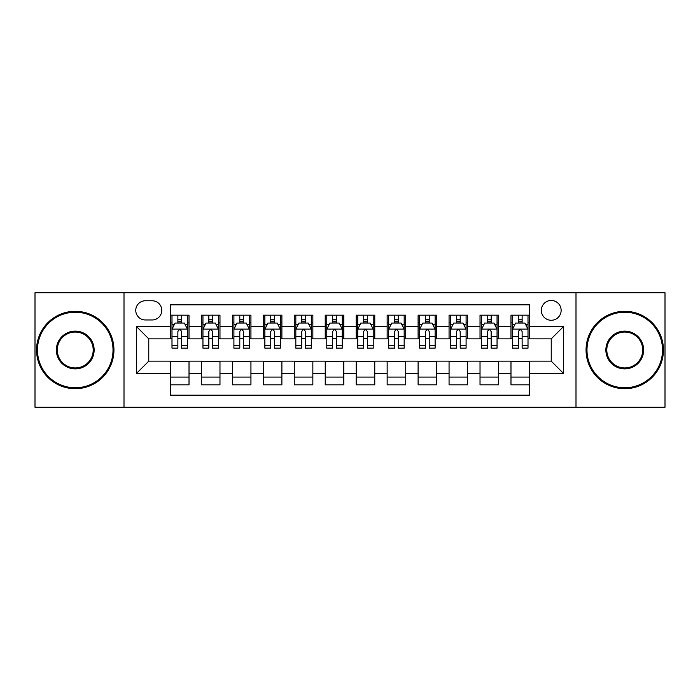 <?xml version="1.0" encoding="UTF-8"?>
<svg xmlns="http://www.w3.org/2000/svg" width="700" height="700" viewBox="0 0 700 700"><rect width="100%" height="100%" fill="white"/><g stroke="black" fill="none" stroke-linecap="round" stroke-linejoin="round"><path stroke-width="1.05" d="M551.233 300.466A9.905 9.905 0 0 0 541.319 310.371A9.905 9.905 0 0 0 551.233 320.276A9.905 9.905 0 0 0 561.137 310.371A9.905 9.905 0 0 0 551.233 300.466M575.995 407.269L665 407.269L665 292.731L575.995 292.731L575.995 407.269L124.005 407.269L124.005 292.731L35 292.731L35 407.269L124.005 407.269M529.559 315.175L510.983 315.175L510.983 326.471L498.601 326.471L498.601 338.852L510.983 338.852L510.983 326.471M498.601 326.471L498.601 315.175L480.025 315.175L480.025 326.471L467.644 326.471L467.644 338.852L480.025 338.852L480.025 326.471M467.644 326.471L467.644 315.175L449.067 315.175L449.067 326.471L436.686 326.471L436.686 338.852L449.067 338.852L449.067 326.471M436.686 326.471L436.686 315.175L418.11 315.175L418.11 326.471L405.729 326.471L405.729 338.852L418.11 338.852L418.11 326.471M405.729 326.471L405.729 315.175L387.152 315.175L387.152 326.471L374.762 326.471L374.762 338.852L387.152 338.852L387.152 326.471M374.762 326.471L374.762 315.175L356.195 315.175L356.195 326.471L343.805 326.471L343.805 338.852L356.195 338.852L356.195 326.471M343.805 326.471L343.805 315.175L325.238 315.175L325.238 326.471L312.848 326.471L312.848 338.852L325.238 338.852L325.238 326.471M312.848 326.471L312.848 315.175L294.271 315.175L294.271 326.471L281.89 326.471L281.89 338.852L294.271 338.852L294.271 326.471M281.89 326.471L281.89 315.175L263.314 315.175L263.314 326.471L250.932 326.471L250.932 338.852L263.314 338.852L263.314 326.471M250.932 326.471L250.932 315.175L232.356 315.175L232.356 326.471L219.975 326.471L219.975 338.852L232.356 338.852L232.356 326.471M219.975 326.471L219.975 315.175L201.399 315.175L201.399 338.852L189.018 338.852L189.018 315.175L170.441 315.175M170.441 384.825L189.018 384.825L189.018 361.148L201.399 361.148L201.399 384.825L219.975 384.825L219.975 361.148L232.356 361.148L232.356 373.529L219.975 373.529M232.356 373.529L232.356 384.825L250.932 384.825L250.932 361.148L263.314 361.148L263.314 373.529L250.932 373.529M263.314 373.529L263.314 384.825L281.89 384.825L281.89 361.148L294.271 361.148L294.271 373.529L281.89 373.529M294.271 373.529L294.271 384.825L312.848 384.825L312.848 361.148L325.238 361.148L325.238 373.529L312.848 373.529M325.238 373.529L325.238 384.825L343.805 384.825L343.805 361.148L356.195 361.148L356.195 373.529L343.805 373.529M356.195 373.529L356.195 384.825L374.762 384.825L374.762 361.148L387.152 361.148L387.152 373.529L374.762 373.529M387.152 373.529L387.152 384.825L405.729 384.825L405.729 361.148L418.11 361.148L418.11 373.529L405.729 373.529M418.11 373.529L418.11 384.825L436.686 384.825L436.686 361.148L449.067 361.148L449.067 373.529L436.686 373.529M449.067 373.529L449.067 384.825L467.644 384.825L467.644 361.148L480.025 361.148L480.025 373.529L467.644 373.529M480.025 373.529L480.025 384.825L498.601 384.825L498.601 361.148L510.983 361.148L510.983 373.529L498.601 373.529M145.364 319.97L152.18 319.97A9.599 9.599 0 0 0 161.77 310.371A9.599 9.599 0 0 0 152.18 300.773L145.364 300.773A9.599 9.599 0 0 0 135.765 310.371A9.599 9.599 0 0 0 145.364 319.97M575.995 292.731L124.005 292.731M529.559 326.471L529.559 304.797L170.441 304.797L170.441 338.852L148.768 338.852L148.768 361.148L170.441 361.148L170.441 395.203L529.559 395.203L529.559 361.148L551.233 361.148L551.233 338.852L529.559 338.852L529.559 326.471L563.614 326.471L563.614 373.529L529.559 373.529M170.441 373.529L136.386 373.529L136.386 326.471L170.441 326.471M510.983 373.529L510.983 384.825L529.559 384.825M170.441 322.91L171.99 322.91M177.87 322.91L181.589 322.91M187.469 322.91L189.018 322.91M170.441 338.546L171.99 338.546M177.87 338.546L181.589 338.546M187.469 338.546L189.018 338.546M170.441 361.454L189.018 361.454M170.441 377.09L189.018 377.09M201.399 338.546L202.947 338.546M208.827 338.546L212.546 338.546M218.426 338.546L219.975 338.546M201.399 322.91L202.947 322.91M208.827 322.91L212.546 322.91M218.426 322.91L219.975 322.91M201.399 361.454L219.975 361.454M201.399 377.09L219.975 377.09M232.356 361.454L250.932 361.454M232.356 377.09L250.932 377.09M232.356 322.91L233.905 322.91M239.785 322.91L243.504 322.91M249.384 322.91L250.932 322.91M232.356 338.546L233.905 338.546M239.785 338.546L243.504 338.546M249.384 338.546L250.932 338.546M263.314 361.454L281.89 361.454M263.314 377.09L281.89 377.09M263.314 322.91L264.863 322.91M270.751 322.91L274.461 322.91M280.341 322.91L281.89 322.91M263.314 338.546L264.863 338.546M270.751 338.546L274.461 338.546M280.341 338.546L281.89 338.546M294.271 361.454L312.848 361.454M294.271 377.09L312.848 377.09M294.271 322.91L295.82 322.91M301.709 322.91L305.419 322.91M311.299 322.91L312.848 322.91M294.271 338.546L295.82 338.546M301.709 338.546L305.419 338.546M311.299 338.546L312.848 338.546M325.238 361.454L343.805 361.454M325.238 377.09L343.805 377.09M325.238 322.91L326.777 322.91M332.666 322.91L336.376 322.91M342.256 322.91L343.805 322.91M325.238 338.546L326.777 338.546M332.666 338.546L336.376 338.546M342.256 338.546L343.805 338.546M356.195 361.454L374.762 361.454M356.195 377.09L374.762 377.09M356.195 322.91L357.744 322.91M363.624 322.91L367.334 322.91M373.223 322.91L374.762 322.91M356.195 338.546L357.744 338.546M363.624 338.546L367.334 338.546M373.223 338.546L374.762 338.546M387.152 361.454L405.729 361.454M387.152 377.09L405.729 377.09M387.152 322.91L388.701 322.91M394.581 322.91L398.291 322.91M404.18 322.91L405.729 322.91M387.152 338.546L388.701 338.546M394.581 338.546L398.291 338.546M404.18 338.546L405.729 338.546M418.11 361.454L436.686 361.454M418.11 377.09L436.686 377.09M418.11 322.91L419.659 322.91M425.539 322.91L429.249 322.91M435.137 322.91L436.686 322.91M418.11 338.546L419.659 338.546M425.539 338.546L429.249 338.546M435.137 338.546L436.686 338.546M449.067 361.454L467.644 361.454M449.067 377.09L467.644 377.09M449.067 322.91L450.616 322.91M456.496 322.91L460.215 322.91M466.095 322.91L467.644 322.91M449.067 338.546L450.616 338.546M456.496 338.546L460.215 338.546M466.095 338.546L467.644 338.546M480.025 361.454L498.601 361.454M480.025 377.09L498.601 377.09M480.025 322.91L481.574 322.91M487.454 322.91L491.173 322.91M497.052 322.91L498.601 322.91M480.025 338.546L481.574 338.546M487.454 338.546L491.173 338.546M497.052 338.546L498.601 338.546M510.983 361.454L529.559 361.454M510.983 377.09L529.559 377.09M510.983 322.91L512.531 322.91M518.411 322.91L522.13 322.91M528.01 322.91L529.559 322.91M510.983 338.546L512.531 338.546M518.411 338.546L522.13 338.546M528.01 338.546L529.559 338.546M148.768 338.852L136.386 326.471M148.768 361.148L136.386 373.529M563.614 326.471L551.233 338.852M563.614 373.529L551.233 361.148M181.589 319.2L177.87 319.2M187.469 345.616L181.589 345.616L181.589 348.145L187.469 348.145L187.469 329.254L184.371 323.067L175.088 323.067L171.99 329.254L171.99 348.145L177.87 348.145L177.87 345.616L171.99 345.616M171.99 329.254L171.99 315.175M187.469 329.254L187.469 315.175M177.87 323.067L177.87 315.175M181.589 315.175L181.589 323.067M181.589 345.616L181.589 331.581C180.346 329.192 179.112 329.192 177.87 331.581L177.87 345.616M75.25 312.235A37.765 37.765 0 0 0 37.476 350A37.765 37.765 0 0 0 75.25 387.765A37.765 37.765 0 0 0 113.015 350A37.765 37.765 0 0 0 75.25 312.235M75.25 388.701A38.701 38.701 0 0 1 36.549 350A38.701 38.701 0 0 1 75.25 311.299A38.701 38.701 0 0 1 113.942 350A38.701 38.701 0 0 1 75.25 388.701M75.25 331.118A18.883 18.883 0 0 1 94.132 350A18.883 18.883 0 0 1 75.25 368.882A18.883 18.883 0 0 1 56.359 350A18.883 18.883 0 0 1 75.25 331.118M75.25 367.955A17.955 17.955 0 0 0 93.205 350A17.955 17.955 0 0 0 75.25 332.045A17.955 17.955 0 0 0 57.286 350A17.955 17.955 0 0 0 75.25 367.955M624.75 312.235A37.765 37.765 0 0 0 586.985 350A37.765 37.765 0 0 0 624.75 387.765A37.765 37.765 0 0 0 662.524 350A37.765 37.765 0 0 0 624.75 312.235M624.75 388.701A38.701 38.701 0 0 1 586.058 350A38.701 38.701 0 0 1 624.75 311.299A38.701 38.701 0 0 1 663.451 350A38.701 38.701 0 0 1 624.75 388.701M624.75 331.118A18.883 18.883 0 0 1 643.641 350A18.883 18.883 0 0 1 624.75 368.882A18.883 18.883 0 0 1 605.867 350A18.883 18.883 0 0 1 624.75 331.118M624.75 367.955A17.955 17.955 0 0 0 642.714 350A17.955 17.955 0 0 0 624.75 332.045A17.955 17.955 0 0 0 606.795 350A17.955 17.955 0 0 0 624.75 367.955M212.546 319.2L208.827 319.2M218.426 345.616L212.546 345.616L212.546 348.145L218.426 348.145L218.426 329.254L215.329 323.067L206.045 323.067L202.947 329.254L202.947 348.145L208.827 348.145L208.827 345.616L202.947 345.616M202.947 329.254L202.947 315.175M218.426 329.254L218.426 315.175M208.827 323.067L208.827 315.175M212.546 315.175L212.546 323.067M212.546 345.616L212.546 331.581C211.312 329.192 210.07 329.192 208.827 331.581L208.827 345.616M243.504 319.2L239.785 319.2M249.384 345.616L243.504 345.616L243.504 348.145L249.384 348.145L249.384 329.254L246.286 323.067L237.002 323.067L233.905 329.254L233.905 348.145L239.785 348.145L239.785 345.616L233.905 345.616M233.905 329.254L233.905 315.175M249.384 329.254L249.384 315.175M239.785 323.067L239.785 315.175M243.504 315.175L243.504 323.067M243.504 345.616L243.504 331.581C242.27 329.192 241.027 329.192 239.785 331.581L239.785 345.616M274.461 319.2L270.751 319.2M280.341 345.616L274.461 345.616L274.461 348.145L280.341 348.145L280.341 329.254L277.252 323.067L267.96 323.067L264.863 329.254L264.863 348.145L270.751 348.145L270.751 345.616L264.863 345.616M264.863 329.254L264.863 315.175M280.341 329.254L280.341 315.175M270.751 323.067L270.751 315.175M274.461 315.175L274.461 323.067M274.461 345.616L274.461 331.581C273.227 329.192 271.985 329.192 270.751 331.581L270.751 345.616M305.419 319.2L301.709 319.2M311.299 345.616L305.419 345.616L305.419 348.145L311.299 348.145L311.299 329.254L308.21 323.067L298.918 323.067L295.82 329.254L295.82 348.145L301.709 348.145L301.709 345.616L295.82 345.616M295.82 329.254L295.82 315.175M311.299 329.254L311.299 315.175M301.709 323.067L301.709 315.175M305.419 315.175L305.419 323.067M305.419 345.616L305.419 331.581C304.185 329.192 302.942 329.192 301.709 331.581L301.709 345.616M336.376 319.2L332.666 319.2M342.256 345.616L336.376 345.616L336.376 348.145L342.256 348.145L342.256 329.254L339.168 323.067L329.875 323.067L326.777 329.254L326.777 348.145L332.666 348.145L332.666 345.616L326.777 345.616M326.777 329.254L326.777 315.175M342.256 329.254L342.256 315.175M332.666 323.067L332.666 315.175M336.376 315.175L336.376 323.067M336.376 345.616L336.376 331.581C335.142 329.192 333.9 329.192 332.666 331.581L332.666 345.616M367.334 319.2L363.624 319.2M373.223 345.616L367.334 345.616L367.334 348.145L373.223 348.145L373.223 329.254L370.125 323.067L360.832 323.067L357.744 329.254L357.744 348.145L363.624 348.145L363.624 345.616L357.744 345.616M357.744 329.254L357.744 315.175M373.223 329.254L373.223 315.175M363.624 323.067L363.624 315.175M367.334 315.175L367.334 323.067M367.334 345.616L367.334 331.581C366.1 329.192 364.858 329.192 363.624 331.581L363.624 345.616M398.291 319.2L394.581 319.2M404.18 345.616L398.291 345.616L398.291 348.145L404.18 348.145L404.18 329.254L401.082 323.067L391.79 323.067L388.701 329.254L388.701 348.145L394.581 348.145L394.581 345.616L388.701 345.616M388.701 329.254L388.701 315.175M404.18 329.254L404.18 315.175M394.581 323.067L394.581 315.175M398.291 315.175L398.291 323.067M398.291 345.616L398.291 331.581C397.058 329.192 395.824 329.192 394.581 331.581L394.581 345.616M429.249 319.2L425.539 319.2M435.137 345.616L429.249 345.616L429.249 348.145L435.137 348.145L435.137 329.254L432.04 323.067L422.748 323.067L419.659 329.254L419.659 348.145L425.539 348.145L425.539 345.616L419.659 345.616M419.659 329.254L419.659 315.175M435.137 329.254L435.137 315.175M425.539 323.067L425.539 315.175M429.249 315.175L429.249 323.067M429.249 345.616L429.249 331.581C428.015 329.192 426.781 329.192 425.539 331.581L425.539 345.616M460.215 319.2L456.496 319.2M466.095 345.616L460.215 345.616L460.215 348.145L466.095 348.145L466.095 329.254L462.998 323.067L453.714 323.067L450.616 329.254L450.616 348.145L456.496 348.145L456.496 345.616L450.616 345.616M450.616 329.254L450.616 315.175M466.095 329.254L466.095 315.175M456.496 323.067L456.496 315.175M460.215 315.175L460.215 323.067M460.215 345.616L460.215 331.581C458.972 329.192 457.739 329.192 456.496 331.581L456.496 345.616M491.173 319.2L487.454 319.2M497.052 345.616L491.173 345.616L491.173 348.145L497.052 348.145L497.052 329.254L493.955 323.067L484.671 323.067L481.574 329.254L481.574 348.145L487.454 348.145L487.454 345.616L481.574 345.616M481.574 329.254L481.574 315.175M497.052 329.254L497.052 315.175M487.454 323.067L487.454 315.175M491.173 315.175L491.173 323.067M491.173 345.616L491.173 331.581C489.93 329.192 488.696 329.192 487.454 331.581L487.454 345.616M522.13 319.2L518.411 319.2M528.01 345.616L522.13 345.616L522.13 348.145L528.01 348.145L528.01 329.254L524.913 323.067L515.629 323.067L512.531 329.254L512.531 348.145L518.411 348.145L518.411 345.616L512.531 345.616M512.531 329.254L512.531 315.175M528.01 329.254L528.01 315.175M518.411 323.067L518.411 315.175M522.13 315.175L522.13 323.067M522.13 345.616L522.13 331.581C520.887 329.192 519.654 329.192 518.411 331.581L518.411 345.616M201.399 373.529L189.018 373.529M201.399 326.471L189.018 326.471M187.39 329.105L172.069 329.105M171.99 324.774L174.23 324.774M185.229 324.774L187.469 324.774M177.87 336.438L171.99 336.438M187.469 336.438L181.589 336.438M181.589 321.169L177.87 321.169M218.347 329.105L203.026 329.105M202.947 324.774L205.196 324.774M216.186 324.774L218.426 324.774M208.827 336.438L202.947 336.438M218.426 336.438L212.546 336.438M212.546 321.169L208.827 321.169M249.305 329.105L233.984 329.105M233.905 324.774L236.154 324.774M247.144 324.774L249.384 324.774M239.785 336.438L233.905 336.438M249.384 336.438L243.504 336.438M243.504 321.169L239.785 321.169M280.262 329.105L264.941 329.105M264.863 324.774L267.111 324.774M278.101 324.774L280.341 324.774M270.751 336.438L264.863 336.438M280.341 336.438L274.461 336.438M274.461 321.169L270.751 321.169M311.229 329.105L295.899 329.105M295.82 324.774L298.069 324.774M309.059 324.774L311.299 324.774M301.709 336.438L295.82 336.438M311.299 336.438L305.419 336.438M305.419 321.169L301.709 321.169M342.186 329.105L326.856 329.105M326.777 324.774L329.026 324.774M340.016 324.774L342.256 324.774M332.666 336.438L326.777 336.438M342.256 336.438L336.376 336.438M336.376 321.169L332.666 321.169M373.144 329.105L357.814 329.105M357.744 324.774L359.984 324.774M370.974 324.774L373.223 324.774M363.624 336.438L357.744 336.438M373.223 336.438L367.334 336.438M367.334 321.169L363.624 321.169M404.101 329.105L388.771 329.105M388.701 324.774L390.941 324.774M401.931 324.774L404.18 324.774M394.581 336.438L388.701 336.438M404.18 336.438L398.291 336.438M398.291 321.169L394.581 321.169M435.059 329.105L419.738 329.105M419.659 324.774L421.899 324.774M432.889 324.774L435.137 324.774M425.539 336.438L419.659 336.438M435.137 336.438L429.249 336.438M429.249 321.169L425.539 321.169M466.016 329.105L450.695 329.105M450.616 324.774L452.856 324.774M463.846 324.774L466.095 324.774M456.496 336.438L450.616 336.438M466.095 336.438L460.215 336.438M460.215 321.169L456.496 321.169M496.974 329.105L481.653 329.105M481.574 324.774L483.814 324.774M494.804 324.774L497.052 324.774M487.454 336.438L481.574 336.438M497.052 336.438L491.173 336.438M491.173 321.169L487.454 321.169M527.931 329.105L512.61 329.105M512.531 324.774L514.771 324.774M525.77 324.774L528.01 324.774M518.411 336.438L512.531 336.438M528.01 336.438L522.13 336.438M522.13 321.169L518.411 321.169"/></g></svg>
